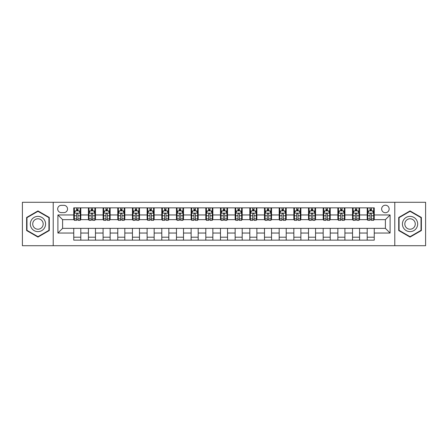 <?xml version="1.0" encoding="UTF-8"?>
<svg xmlns="http://www.w3.org/2000/svg" width="448" height="448" viewBox="0 0 448 448"><rect width="100%" height="100%" fill="white"/><g stroke="black" fill="none" stroke-linecap="round" stroke-linejoin="round"><path stroke-width="0.67" d="M385.398 205.218A3.758 3.758 0 0 0 381.64 208.975A3.758 3.758 0 0 0 385.398 212.733A3.758 3.758 0 0 0 389.155 208.975A3.758 3.758 0 0 0 385.398 205.218M394.789 245.717L425.6 245.717L425.6 202.283L394.789 202.283L394.789 245.717L53.211 245.717L53.211 202.283L22.4 202.283L22.4 245.717L53.211 245.717M61.309 212.615L63.896 212.615A3.64 3.64 0 0 0 67.53 208.975A3.64 3.64 0 0 0 63.896 205.335L61.309 205.335A3.64 3.64 0 0 0 57.674 208.975A3.64 3.64 0 0 0 61.309 212.615M394.789 202.283L53.211 202.283M73.752 233.038L57.91 233.038L57.91 214.962L73.752 214.962L73.752 219.654L62.602 219.654L62.602 228.346L73.752 228.346L73.752 240.139L374.248 240.139L374.248 228.346L385.398 228.346L385.398 219.654L374.248 219.654L374.248 214.962L390.09 214.962L390.09 233.038L374.248 233.038M374.248 214.962L374.248 207.861L73.752 207.861L73.752 214.962M367.203 207.861L367.203 219.654L367.791 219.654M370.02 219.654L371.431 219.654M373.66 219.654L374.248 219.654M367.203 219.654L358.988 219.654M352.531 207.861L352.531 219.654L353.119 219.654M355.348 219.654L356.759 219.654M352.531 219.654L344.316 219.654M337.859 207.861L337.859 219.654L338.447 219.654M340.676 219.654L342.082 219.654M337.859 219.654L329.644 219.654M323.187 207.861L323.187 219.654L323.775 219.654M326.004 219.654L327.41 219.654M323.187 219.654L314.972 219.654M308.515 207.861L308.515 219.654L309.103 219.654M311.332 219.654L312.738 219.654M308.515 219.654L300.294 219.654M293.843 207.861L293.843 219.654L294.426 219.654M296.66 219.654L298.066 219.654M293.843 219.654L285.622 219.654M279.171 207.861L279.171 219.654L279.754 219.654M281.988 219.654L283.394 219.654M279.171 219.654L270.95 219.654M264.494 207.861L264.494 219.654L265.082 219.654M267.31 219.654L268.722 219.654M264.494 219.654L256.278 219.654M249.822 207.861L249.822 219.654L250.41 219.654M252.638 219.654L254.05 219.654M249.822 219.654L241.606 219.654M235.15 207.861L235.15 219.654L235.738 219.654M237.966 219.654L239.378 219.654M235.15 219.654L226.934 219.654M220.478 207.861L220.478 219.654L221.066 219.654M223.294 219.654L224.706 219.654M220.478 219.654L212.262 219.654M205.806 207.861L205.806 219.654L206.394 219.654M208.622 219.654L210.034 219.654M205.806 219.654L197.59 219.654M191.134 207.861L191.134 219.654L191.722 219.654M193.95 219.654L195.362 219.654M191.134 219.654L182.918 219.654M176.462 207.861L176.462 219.654L177.05 219.654M179.278 219.654L180.69 219.654M176.462 219.654L168.246 219.654M161.79 207.861L161.79 219.654L162.378 219.654M164.606 219.654L166.012 219.654M161.79 219.654L153.574 219.654M147.118 207.861L147.118 219.654L147.706 219.654M149.934 219.654L151.34 219.654M147.118 219.654L138.897 219.654M132.446 207.861L132.446 219.654L133.028 219.654M135.262 219.654L136.668 219.654M132.446 219.654L124.225 219.654M117.774 207.861L117.774 219.654L118.356 219.654M120.59 219.654L121.996 219.654M117.774 219.654L109.553 219.654M103.096 207.861L103.096 219.654L103.684 219.654M105.918 219.654L107.324 219.654M103.096 219.654L94.881 219.654M88.424 207.861L88.424 219.654L89.012 219.654M91.241 219.654L92.652 219.654M88.424 219.654L80.209 219.654M73.752 219.654L74.34 219.654M76.569 219.654L77.98 219.654M73.752 228.346L80.797 228.346L80.797 240.139M374.248 228.346L80.797 228.346M80.797 207.861L80.797 219.654M73.752 210.795L74.34 210.795M76.569 210.795L77.98 210.795M80.209 210.795L80.797 210.795M73.752 237.205L80.797 237.205M88.424 228.346L88.424 240.139M95.469 207.861L95.469 219.654M88.424 210.795L89.012 210.795M91.241 210.795L92.652 210.795M94.881 210.795L95.469 210.795M95.469 228.346L95.469 240.139M88.424 237.205L95.469 237.205M103.096 228.346L103.096 240.139M110.141 228.346L110.141 240.139M103.096 237.205L110.141 237.205M110.141 207.861L110.141 219.654M103.096 210.795L103.684 210.795M105.918 210.795L107.324 210.795M109.553 210.795L110.141 210.795M117.774 228.346L117.774 240.139M124.813 228.346L124.813 240.139M117.774 237.205L124.813 237.205M124.813 207.861L124.813 219.654M117.774 210.795L118.356 210.795M120.59 210.795L121.996 210.795M124.225 210.795L124.813 210.795M132.446 228.346L132.446 240.139M139.485 228.346L139.485 240.139M132.446 237.205L139.485 237.205M139.485 207.861L139.485 219.654M132.446 210.795L133.028 210.795M135.262 210.795L136.668 210.795M138.897 210.795L139.485 210.795M147.118 228.346L147.118 240.139M154.157 228.346L154.157 240.139M147.118 237.205L154.157 237.205M154.157 207.861L154.157 219.654M147.118 210.795L147.706 210.795M149.934 210.795L151.34 210.795M153.574 210.795L154.157 210.795M161.79 228.346L161.79 240.139M168.829 228.346L168.829 240.139M161.79 237.205L168.829 237.205M168.829 207.861L168.829 219.654M161.79 210.795L162.378 210.795M164.606 210.795L166.012 210.795M168.246 210.795L168.829 210.795M176.462 228.346L176.462 240.139M183.506 228.346L183.506 240.139M176.462 237.205L183.506 237.205M183.506 207.861L183.506 219.654M176.462 210.795L177.05 210.795M179.278 210.795L180.69 210.795M182.918 210.795L183.506 210.795M191.134 228.346L191.134 240.139M198.178 228.346L198.178 240.139M191.134 237.205L198.178 237.205M198.178 207.861L198.178 219.654M191.134 210.795L191.722 210.795M193.95 210.795L195.362 210.795M197.59 210.795L198.178 210.795M205.806 228.346L205.806 240.139M212.85 228.346L212.85 240.139M205.806 237.205L212.85 237.205M212.85 207.861L212.85 219.654M205.806 210.795L206.394 210.795M208.622 210.795L210.034 210.795M212.262 210.795L212.85 210.795M220.478 228.346L220.478 240.139M227.522 228.346L227.522 240.139M220.478 237.205L227.522 237.205M227.522 207.861L227.522 219.654M220.478 210.795L221.066 210.795M223.294 210.795L224.706 210.795M226.934 210.795L227.522 210.795M235.15 228.346L235.15 240.139M242.194 228.346L242.194 240.139M235.15 237.205L242.194 237.205M242.194 207.861L242.194 219.654M235.15 210.795L235.738 210.795M237.966 210.795L239.378 210.795M241.606 210.795L242.194 210.795M249.822 228.346L249.822 240.139M256.866 228.346L256.866 240.139M249.822 237.205L256.866 237.205M256.866 207.861L256.866 219.654M249.822 210.795L250.41 210.795M252.638 210.795L254.05 210.795M256.278 210.795L256.866 210.795M264.494 228.346L264.494 240.139M271.538 228.346L271.538 240.139M264.494 237.205L271.538 237.205M271.538 207.861L271.538 219.654M264.494 210.795L265.082 210.795M267.31 210.795L268.722 210.795M270.95 210.795L271.538 210.795M279.171 228.346L279.171 240.139M286.21 228.346L286.21 240.139M279.171 237.205L286.21 237.205M286.21 207.861L286.21 219.654M279.171 210.795L279.754 210.795M281.988 210.795L283.394 210.795M285.622 210.795L286.21 210.795M293.843 228.346L293.843 240.139M300.882 228.346L300.882 240.139M293.843 237.205L300.882 237.205M300.882 207.861L300.882 219.654M293.843 210.795L294.426 210.795M296.66 210.795L298.066 210.795M300.294 210.795L300.882 210.795M308.515 228.346L308.515 240.139M315.554 228.346L315.554 240.139M308.515 237.205L315.554 237.205M315.554 207.861L315.554 219.654M308.515 210.795L309.103 210.795M311.332 210.795L312.738 210.795M314.972 210.795L315.554 210.795M323.187 228.346L323.187 240.139M330.226 228.346L330.226 240.139M323.187 237.205L330.226 237.205M330.226 207.861L330.226 219.654M323.187 210.795L323.775 210.795M326.004 210.795L327.41 210.795M329.644 210.795L330.226 210.795M337.859 228.346L337.859 240.139M344.904 228.346L344.904 240.139M337.859 237.205L344.904 237.205M344.904 207.861L344.904 219.654M337.859 210.795L338.447 210.795M340.676 210.795L342.082 210.795M344.316 210.795L344.904 210.795M352.531 228.346L352.531 240.139M359.576 228.346L359.576 240.139M352.531 237.205L359.576 237.205M359.576 207.861L359.576 219.654M352.531 210.795L353.119 210.795M355.348 210.795L356.759 210.795M358.988 210.795L359.576 210.795M367.203 228.346L367.203 240.139M367.203 237.205L374.248 237.205M367.203 210.795L367.791 210.795M370.02 210.795L371.431 210.795M373.66 210.795L374.248 210.795M62.602 219.654L57.91 214.962M62.602 228.346L57.91 233.038M390.09 214.962L385.398 219.654M390.09 233.038L385.398 228.346M37.951 237.082L49.28 230.541L49.28 217.459L37.951 210.918L26.628 217.459L26.628 230.541L37.951 237.082M421.372 217.459L410.049 210.918L398.72 217.459L398.72 230.541L410.049 237.082L421.372 230.541L421.372 217.459M77.98 209.384L76.569 209.384M80.209 218.887L77.98 218.887L77.98 220.36L80.209 220.36L80.209 213.203L79.038 210.851L75.516 210.851L74.34 213.203L74.34 220.36L76.569 220.36L76.569 218.887L74.34 218.887M74.34 213.203L74.34 207.861M80.209 213.203L80.209 207.861M76.569 210.851L76.569 207.861M77.98 207.861L77.98 210.851M77.98 218.887L77.98 214.082C77.51 213.175 77.039 213.175 76.569 214.082L76.569 218.887M92.652 209.384L91.241 209.384M94.881 218.887L92.652 218.887L92.652 220.36L94.881 220.36L94.881 213.203L93.71 210.851L90.188 210.851L89.012 213.203L89.012 220.36L91.241 220.36L91.241 218.887L89.012 218.887M89.012 213.203L89.012 207.861M94.881 213.203L94.881 207.861M91.241 210.851L91.241 207.861M92.652 207.861L92.652 210.851M92.652 218.887L92.652 214.082C92.182 213.175 91.711 213.175 91.241 214.082L91.241 218.887M107.324 209.384L105.918 209.384M109.553 218.887L107.324 218.887L107.324 220.36L109.553 220.36L109.553 213.203L108.382 210.851L104.86 210.851L103.684 213.203L103.684 220.36L105.918 220.36L105.918 218.887L103.684 218.887M103.684 213.203L103.684 207.861M109.553 213.203L109.553 207.861M105.918 210.851L105.918 207.861M107.324 207.861L107.324 210.851M107.324 218.887L107.324 214.082C106.854 213.175 106.383 213.175 105.918 214.082L105.918 218.887M121.996 209.384L120.59 209.384M124.225 218.887L121.996 218.887L121.996 220.36L124.225 220.36L124.225 213.203L123.054 210.851L119.532 210.851L118.356 213.203L118.356 220.36L120.59 220.36L120.59 218.887L118.356 218.887M118.356 213.203L118.356 207.861M124.225 213.203L124.225 207.861M120.59 210.851L120.59 207.861M121.996 207.861L121.996 210.851M121.996 218.887L121.996 214.082C121.526 213.175 121.061 213.175 120.59 214.082L120.59 218.887M136.668 209.384L135.262 209.384M138.897 218.887L136.668 218.887L136.668 220.36L138.897 220.36L138.897 213.203L137.726 210.851L134.204 210.851L133.028 213.203L133.028 220.36L135.262 220.36L135.262 218.887L133.028 218.887M133.028 213.203L133.028 207.861M138.897 213.203L138.897 207.861M135.262 210.851L135.262 207.861M136.668 207.861L136.668 210.851M136.668 218.887L136.668 214.082C136.203 213.175 135.733 213.175 135.262 214.082L135.262 218.887M44.559 220.186A7.627 7.627 0 0 0 34.138 217.392A7.627 7.627 0 0 0 31.343 227.814A7.627 7.627 0 0 0 41.77 230.608A7.627 7.627 0 0 0 44.559 220.186M42.476 221.39A5.225 5.225 0 0 0 35.342 219.475A5.225 5.225 0 0 0 33.432 226.61A5.225 5.225 0 0 0 40.566 228.525A5.225 5.225 0 0 0 42.476 221.39M37.951 236.673L26.975 230.339L26.975 217.661L37.951 211.327L48.927 217.661L48.927 230.339L37.951 236.673M410.049 231.627A7.627 7.627 0 0 0 417.676 224A7.627 7.627 0 0 0 410.049 216.373A7.627 7.627 0 0 0 402.416 224A7.627 7.627 0 0 0 410.049 231.627M410.049 229.225A5.225 5.225 0 0 0 415.268 224A5.225 5.225 0 0 0 410.049 218.775A5.225 5.225 0 0 0 404.824 224A5.225 5.225 0 0 0 410.049 229.225M399.073 217.661L410.049 211.327L421.025 217.661L421.025 230.339L410.049 236.673L399.073 230.339L399.073 217.661M151.34 209.384L149.934 209.384M153.574 218.887L151.34 218.887L151.34 220.36L153.574 220.36L153.574 213.203L152.398 210.851L148.876 210.851L147.706 213.203L147.706 220.36L149.934 220.36L149.934 218.887L147.706 218.887M147.706 213.203L147.706 207.861M153.574 213.203L153.574 207.861M149.934 210.851L149.934 207.861M151.34 207.861L151.34 210.851M151.34 218.887L151.34 214.082C150.875 213.175 150.405 213.175 149.934 214.082L149.934 218.887M166.012 209.384L164.606 209.384M168.246 218.887L166.012 218.887L166.012 220.36L168.246 220.36L168.246 213.203L167.07 210.851L163.548 210.851L162.378 213.203L162.378 220.36L164.606 220.36L164.606 218.887L162.378 218.887M162.378 213.203L162.378 207.861M168.246 213.203L168.246 207.861M164.606 210.851L164.606 207.861M166.012 207.861L166.012 210.851M166.012 218.887L166.012 214.082C165.547 213.175 165.077 213.175 164.606 214.082L164.606 218.887M180.69 209.384L179.278 209.384M182.918 218.887L180.69 218.887L180.69 220.36L182.918 220.36L182.918 213.203L181.742 210.851L178.22 210.851L177.05 213.203L177.05 220.36L179.278 220.36L179.278 218.887L177.05 218.887M177.05 213.203L177.05 207.861M182.918 213.203L182.918 207.861M179.278 210.851L179.278 207.861M180.69 207.861L180.69 210.851M180.69 218.887L180.69 214.082C180.219 213.175 179.749 213.175 179.278 214.082L179.278 218.887M195.362 209.384L193.95 209.384M197.59 218.887L195.362 218.887L195.362 220.36L197.59 220.36L197.59 213.203L196.414 210.851L192.892 210.851L191.722 213.203L191.722 220.36L193.95 220.36L193.95 218.887L191.722 218.887M191.722 213.203L191.722 207.861M197.59 213.203L197.59 207.861M193.95 210.851L193.95 207.861M195.362 207.861L195.362 210.851M195.362 218.887L195.362 214.082C194.891 213.175 194.421 213.175 193.95 214.082L193.95 218.887M210.034 209.384L208.622 209.384M212.262 218.887L210.034 218.887L210.034 220.36L212.262 220.36L212.262 213.203L211.086 210.851L207.57 210.851L206.394 213.203L206.394 220.36L208.622 220.36L208.622 218.887L206.394 218.887M206.394 213.203L206.394 207.861M212.262 213.203L212.262 207.861M208.622 210.851L208.622 207.861M210.034 207.861L210.034 210.851M210.034 218.887L210.034 214.082C209.563 213.175 209.093 213.175 208.622 214.082L208.622 218.887M224.706 209.384L223.294 209.384M226.934 218.887L224.706 218.887L224.706 220.36L226.934 220.36L226.934 213.203L225.758 210.851L222.242 210.851L221.066 213.203L221.066 220.36L223.294 220.36L223.294 218.887L221.066 218.887M221.066 213.203L221.066 207.861M226.934 213.203L226.934 207.861M223.294 210.851L223.294 207.861M224.706 207.861L224.706 210.851M224.706 218.887L224.706 214.082C224.235 213.175 223.765 213.175 223.294 214.082L223.294 218.887M239.378 209.384L237.966 209.384M241.606 218.887L239.378 218.887L239.378 220.36L241.606 220.36L241.606 213.203L240.43 210.851L236.914 210.851L235.738 213.203L235.738 220.36L237.966 220.36L237.966 218.887L235.738 218.887M235.738 213.203L235.738 207.861M241.606 213.203L241.606 207.861M237.966 210.851L237.966 207.861M239.378 207.861L239.378 210.851M239.378 218.887L239.378 214.082C238.907 213.175 238.437 213.175 237.966 214.082L237.966 218.887M254.05 209.384L252.638 209.384M256.278 218.887L254.05 218.887L254.05 220.36L256.278 220.36L256.278 213.203L255.108 210.851L251.586 210.851L250.41 213.203L250.41 220.36L252.638 220.36L252.638 218.887L250.41 218.887M250.41 213.203L250.41 207.861M256.278 213.203L256.278 207.861M252.638 210.851L252.638 207.861M254.05 207.861L254.05 210.851M254.05 218.887L254.05 214.082C253.579 213.175 253.109 213.175 252.638 214.082L252.638 218.887M268.722 209.384L267.31 209.384M270.95 218.887L268.722 218.887L268.722 220.36L270.95 220.36L270.95 213.203L269.78 210.851L266.258 210.851L265.082 213.203L265.082 220.36L267.31 220.36L267.31 218.887L265.082 218.887M265.082 213.203L265.082 207.861M270.95 213.203L270.95 207.861M267.31 210.851L267.31 207.861M268.722 207.861L268.722 210.851M268.722 218.887L268.722 214.082C268.251 213.175 267.781 213.175 267.31 214.082L267.31 218.887M283.394 209.384L281.988 209.384M285.622 218.887L283.394 218.887L283.394 220.36L285.622 220.36L285.622 213.203L284.452 210.851L280.93 210.851L279.754 213.203L279.754 220.36L281.988 220.36L281.988 218.887L279.754 218.887M279.754 213.203L279.754 207.861M285.622 213.203L285.622 207.861M281.988 210.851L281.988 207.861M283.394 207.861L283.394 210.851M283.394 218.887L283.394 214.082C282.923 213.175 282.458 213.175 281.988 214.082L281.988 218.887M298.066 209.384L296.66 209.384M300.294 218.887L298.066 218.887L298.066 220.36L300.294 220.36L300.294 213.203L299.124 210.851L295.602 210.851L294.426 213.203L294.426 220.36L296.66 220.36L296.66 218.887L294.426 218.887M294.426 213.203L294.426 207.861M300.294 213.203L300.294 207.861M296.66 210.851L296.66 207.861M298.066 207.861L298.066 210.851M298.066 218.887L298.066 214.082C297.595 213.175 297.13 213.175 296.66 214.082L296.66 218.887M312.738 209.384L311.332 209.384M314.972 218.887L312.738 218.887L312.738 220.36L314.972 220.36L314.972 213.203L313.796 210.851L310.274 210.851L309.103 213.203L309.103 220.36L311.332 220.36L311.332 218.887L309.103 218.887M309.103 213.203L309.103 207.861M314.972 213.203L314.972 207.861M311.332 210.851L311.332 207.861M312.738 207.861L312.738 210.851M312.738 218.887L312.738 214.082C312.273 213.175 311.802 213.175 311.332 214.082L311.332 218.887M327.41 209.384L326.004 209.384M329.644 218.887L327.41 218.887L327.41 220.36L329.644 220.36L329.644 213.203L328.468 210.851L324.946 210.851L323.775 213.203L323.775 220.36L326.004 220.36L326.004 218.887L323.775 218.887M323.775 213.203L323.775 207.861M329.644 213.203L329.644 207.861M326.004 210.851L326.004 207.861M327.41 207.861L327.41 210.851M327.41 218.887L327.41 214.082C326.945 213.175 326.474 213.175 326.004 214.082L326.004 218.887M342.082 209.384L340.676 209.384M344.316 218.887L342.082 218.887L342.082 220.36L344.316 220.36L344.316 213.203L343.14 210.851L339.618 210.851L338.447 213.203L338.447 220.36L340.676 220.36L340.676 218.887L338.447 218.887M338.447 213.203L338.447 207.861M344.316 213.203L344.316 207.861M340.676 210.851L340.676 207.861M342.082 207.861L342.082 210.851M342.082 218.887L342.082 214.082C341.617 213.175 341.146 213.175 340.676 214.082L340.676 218.887M356.759 209.384L355.348 209.384M358.988 218.887L356.759 218.887L356.759 220.36L358.988 220.36L358.988 213.203L357.812 210.851L354.29 210.851L353.119 213.203L353.119 220.36L355.348 220.36L355.348 218.887L353.119 218.887M353.119 213.203L353.119 207.861M358.988 213.203L358.988 207.861M355.348 210.851L355.348 207.861M356.759 207.861L356.759 210.851M356.759 218.887L356.759 214.082C356.289 213.175 355.818 213.175 355.348 214.082L355.348 218.887M371.431 209.384L370.02 209.384M373.66 218.887L371.431 218.887L371.431 220.36L373.66 220.36L373.66 213.203L372.484 210.851L368.962 210.851L367.791 213.203L367.791 220.36L370.02 220.36L370.02 218.887L367.791 218.887M367.791 213.203L367.791 207.861M373.66 213.203L373.66 207.861M370.02 210.851L370.02 207.861M371.431 207.861L371.431 210.851M371.431 218.887L371.431 214.082C370.961 213.175 370.49 213.175 370.02 214.082L370.02 218.887M88.424 233.038L80.797 233.038M88.424 214.962L80.797 214.962M103.096 214.962L95.469 214.962M103.096 233.038L95.469 233.038M117.774 214.962L110.141 214.962M117.774 233.038L110.141 233.038M132.446 214.962L124.813 214.962M132.446 233.038L124.813 233.038M147.118 214.962L139.485 214.962M147.118 233.038L139.485 233.038M161.79 214.962L154.157 214.962M161.79 233.038L154.157 233.038M176.462 214.962L168.829 214.962M176.462 233.038L168.829 233.038M191.134 214.962L183.506 214.962M191.134 233.038L183.506 233.038M205.806 214.962L198.178 214.962M205.806 233.038L198.178 233.038M220.478 214.962L212.85 214.962M220.478 233.038L212.85 233.038M235.15 214.962L227.522 214.962M235.15 233.038L227.522 233.038M249.822 214.962L242.194 214.962M249.822 233.038L242.194 233.038M264.494 214.962L256.866 214.962M264.494 233.038L256.866 233.038M279.171 214.962L271.538 214.962M279.171 233.038L271.538 233.038M293.843 214.962L286.21 214.962M293.843 233.038L286.21 233.038M308.515 214.962L300.882 214.962M308.515 233.038L300.882 233.038M323.187 214.962L315.554 214.962M323.187 233.038L315.554 233.038M337.859 214.962L330.226 214.962M337.859 233.038L330.226 233.038M352.531 214.962L344.904 214.962M352.531 233.038L344.904 233.038M367.203 214.962L359.576 214.962M367.203 233.038L359.576 233.038M80.181 213.142L74.368 213.142M74.34 210.997L75.443 210.997M79.106 210.997L80.209 210.997M76.569 215.746L74.34 215.746M80.209 215.746L77.98 215.746M77.98 210.134L76.569 210.134M94.853 213.142L89.04 213.142M89.012 210.997L90.115 210.997M93.778 210.997L94.881 210.997M91.241 215.746L89.012 215.746M94.881 215.746L92.652 215.746M92.652 210.134L91.241 210.134M109.525 213.142L103.718 213.142M103.684 210.997L104.787 210.997M108.45 210.997L109.553 210.997M105.918 215.746L103.684 215.746M109.553 215.746L107.324 215.746M107.324 210.134L105.918 210.134M124.197 213.142L118.39 213.142M118.356 210.997L119.459 210.997M123.122 210.997L124.225 210.997M120.59 215.746L118.356 215.746M124.225 215.746L121.996 215.746M121.996 210.134L120.59 210.134M138.869 213.142L133.062 213.142M133.028 210.997L134.131 210.997M137.794 210.997L138.897 210.997M135.262 215.746L133.028 215.746M138.897 215.746L136.668 215.746M136.668 210.134L135.262 210.134M153.541 213.142L147.734 213.142M147.706 210.997L148.809 210.997M152.471 210.997L153.574 210.997M149.934 215.746L147.706 215.746M153.574 215.746L151.34 215.746M151.34 210.134L149.934 210.134M168.213 213.142L162.406 213.142M162.378 210.997L163.481 210.997M167.143 210.997L168.246 210.997M164.606 215.746L162.378 215.746M168.246 215.746L166.012 215.746M166.012 210.134L164.606 210.134M182.89 213.142L177.078 213.142M177.05 210.997L178.153 210.997M181.815 210.997L182.918 210.997M179.278 215.746L177.05 215.746M182.918 215.746L180.69 215.746M180.69 210.134L179.278 210.134M197.562 213.142L191.75 213.142M191.722 210.997L192.825 210.997M196.487 210.997L197.59 210.997M193.95 215.746L191.722 215.746M197.59 215.746L195.362 215.746M195.362 210.134L193.95 210.134M212.234 213.142L206.422 213.142M206.394 210.997L207.497 210.997M211.159 210.997L212.262 210.997M208.622 215.746L206.394 215.746M212.262 215.746L210.034 215.746M210.034 210.134L208.622 210.134M226.906 213.142L221.094 213.142M221.066 210.997L222.169 210.997M225.831 210.997L226.934 210.997M223.294 215.746L221.066 215.746M226.934 215.746L224.706 215.746M224.706 210.134L223.294 210.134M241.578 213.142L235.766 213.142M235.738 210.997L236.841 210.997M240.503 210.997L241.606 210.997M237.966 215.746L235.738 215.746M241.606 215.746L239.378 215.746M239.378 210.134L237.966 210.134M256.25 213.142L250.438 213.142M250.41 210.997L251.513 210.997M255.175 210.997L256.278 210.997M252.638 215.746L250.41 215.746M256.278 215.746L254.05 215.746M254.05 210.134L252.638 210.134M270.922 213.142L265.11 213.142M265.082 210.997L266.185 210.997M269.847 210.997L270.95 210.997M267.31 215.746L265.082 215.746M270.95 215.746L268.722 215.746M268.722 210.134L267.31 210.134M285.594 213.142L279.787 213.142M279.754 210.997L280.857 210.997M284.519 210.997L285.622 210.997M281.988 215.746L279.754 215.746M285.622 215.746L283.394 215.746M283.394 210.134L281.988 210.134M300.266 213.142L294.459 213.142M294.426 210.997L295.529 210.997M299.191 210.997L300.294 210.997M296.66 215.746L294.426 215.746M300.294 215.746L298.066 215.746M298.066 210.134L296.66 210.134M314.938 213.142L309.131 213.142M309.103 210.997L310.206 210.997M313.869 210.997L314.972 210.997M311.332 215.746L309.103 215.746M314.972 215.746L312.738 215.746M312.738 210.134L311.332 210.134M329.61 213.142L323.803 213.142M323.775 210.997L324.878 210.997M328.541 210.997L329.644 210.997M326.004 215.746L323.775 215.746M329.644 215.746L327.41 215.746M327.41 210.134L326.004 210.134M344.282 213.142L338.475 213.142M338.447 210.997L339.55 210.997M343.213 210.997L344.316 210.997M340.676 215.746L338.447 215.746M344.316 215.746L342.082 215.746M342.082 210.134L340.676 210.134M358.96 213.142L353.147 213.142M353.119 210.997L354.222 210.997M357.885 210.997L358.988 210.997M355.348 215.746L353.119 215.746M358.988 215.746L356.759 215.746M356.759 210.134L355.348 210.134M373.632 213.142L367.819 213.142M367.791 210.997L368.894 210.997M372.557 210.997L373.66 210.997M370.02 215.746L367.791 215.746M373.66 215.746L371.431 215.746M371.431 210.134L370.02 210.134"/></g></svg>
